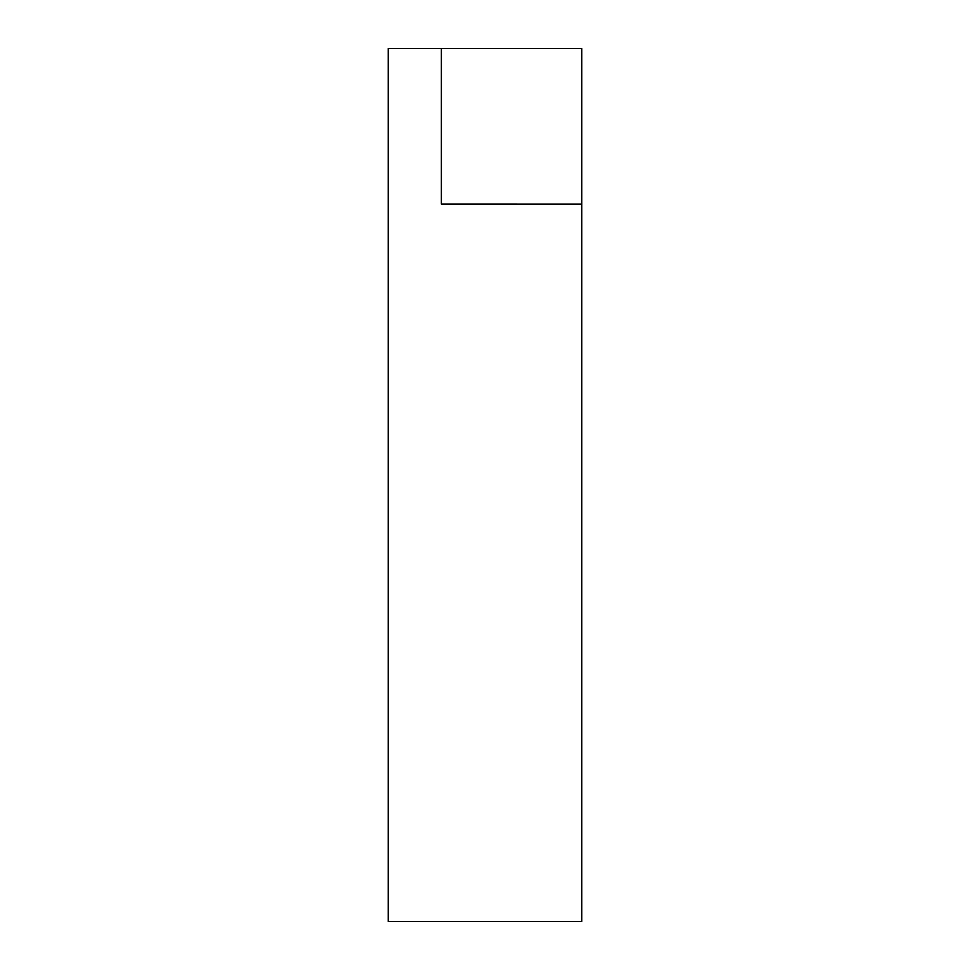 <?xml version="1.0" encoding="UTF-8"?>
<svg xmlns="http://www.w3.org/2000/svg" width="970" height="970" viewBox="0 0 970 970"><rect width="100%" height="100%" fill="white"/><g stroke="black" fill="none" stroke-linecap="round" stroke-linejoin="round"><path stroke-width="1.45" d="M581.794 921.5L581.794 48.5L388.206 48.5L388.206 921.5L581.794 921.5M441.35 48.5L441.35 204.124L581.794 204.137M441.35 204.124L517.265 204.124"/></g></svg>
